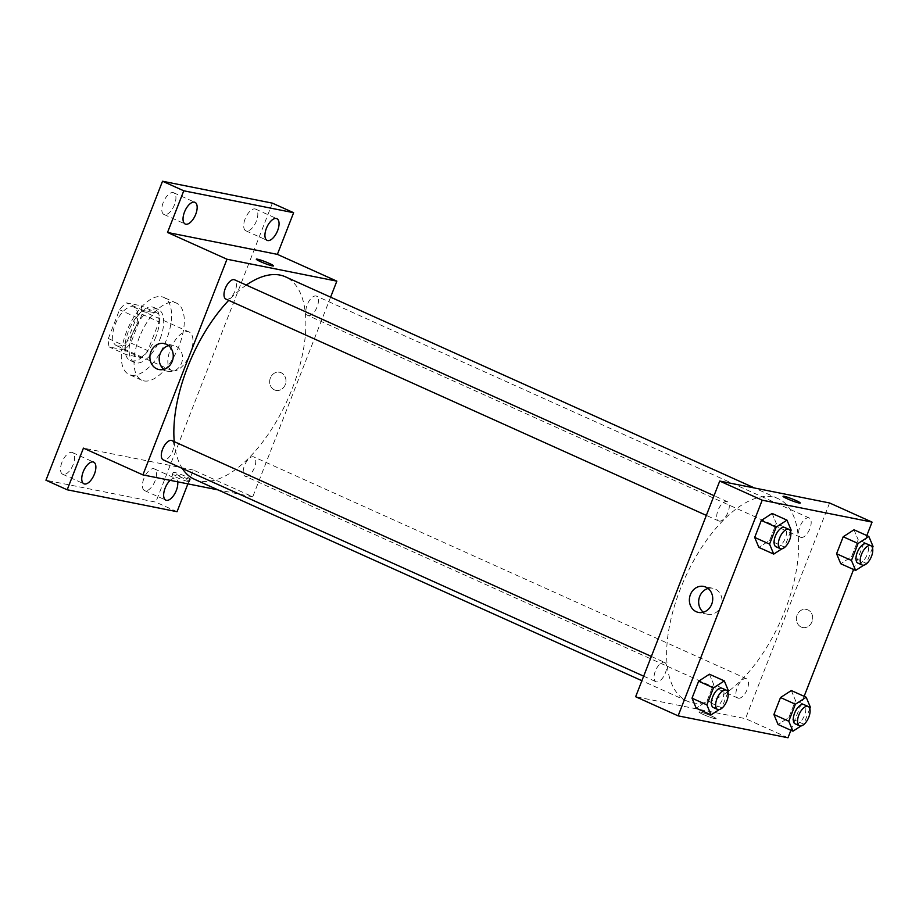 <?xml version="1.0" encoding="UTF-8"?>
<svg xmlns="http://www.w3.org/2000/svg" width="919" height="919" viewBox="0 0 919 919"><rect width="100%" height="100%" fill="white"/><g stroke="black" fill="none" stroke-linecap="round" stroke-linejoin="round"><path stroke-width="0.69" stroke-dasharray="4.59 3.45" d="M172.761 370.851A21.137 9.983 114.2 0 0 189.969 354.297A21.137 9.983 114.2 0 0 189.084 331.966A21.137 9.983 114.2 0 0 171.302 347.152A21.137 9.983 114.2 0 0 171.727 370.518A21.137 9.983 114.2 0 0 172.761 370.851M117.54 345.992A21.137 9.983 114.2 0 0 134.748 329.439A21.137 9.983 114.2 0 0 133.864 307.107A21.137 9.983 114.2 0 0 116.081 322.282A21.137 9.983 114.2 0 0 116.506 345.659A21.137 9.983 114.2 0 0 117.54 345.992M108.339 338.525L119.55 309.76A28.386 13.406 114.2 0 1 126.454 302.868L141.112 305.786A28.386 13.406 114.2 0 1 142.031 314.241L130.808 343.005A28.386 13.406 114.2 0 1 123.904 349.898L109.258 346.98A28.386 13.406 114.2 0 1 108.339 338.525L125.329 346.176L136.54 317.411L119.55 309.76M142.031 314.241L159.021 321.891L147.798 350.656L130.808 343.005M123.904 349.898L140.906 357.548L126.248 354.631L109.258 346.98M140.906 357.548A28.386 13.406 114.2 0 0 147.798 350.656M159.021 321.891A28.386 13.406 114.2 0 0 158.102 313.436L141.112 305.786M136.54 317.411A28.386 13.406 114.2 0 1 143.444 310.519L158.102 313.436M125.329 346.176A28.386 13.406 114.2 0 0 126.248 354.631M155.908 336.768A29.063 13.728 -65.8 0 1 130.245 360.535A29.063 13.728 -65.8 0 1 129.659 328.405A29.063 13.728 -65.8 0 1 154.105 307.532A29.063 13.728 -65.8 0 1 155.908 336.768M160.159 338.686A29.063 13.728 114.2 0 0 158.355 309.439A29.063 13.728 114.2 0 0 133.91 330.312A29.063 13.728 114.2 0 0 134.496 362.454A29.063 13.728 114.2 0 0 135.909 362.902A29.063 13.728 114.2 0 0 160.159 338.686M143.444 310.519L126.454 302.868M131.13 375.159A42.274 19.965 114.2 0 0 165.546 342.04A42.274 19.965 114.2 0 0 163.777 297.4A42.274 19.965 114.2 0 0 128.212 327.75A42.274 19.965 114.2 0 0 129.062 374.504A42.274 19.965 114.2 0 0 131.13 375.159M143.881 380.891A42.274 19.965 114.2 0 0 178.286 347.784A42.274 19.965 114.2 0 0 176.517 303.132A42.274 19.965 114.2 0 0 140.963 333.482A42.274 19.965 114.2 0 0 141.813 380.236A42.274 19.965 114.2 0 0 143.881 380.891M163.237 202.502A11.89 5.617 114.2 0 0 163.973 214.472A11.89 5.617 114.2 0 0 173.978 205.936A11.89 5.617 114.2 0 0 173.737 192.783A11.89 5.617 114.2 0 0 163.237 202.502M61.964 462.28A11.89 5.617 114.2 0 0 62.699 474.25A11.89 5.617 114.2 0 0 72.693 465.715A11.89 5.617 114.2 0 0 72.463 452.562A11.89 5.617 114.2 0 0 61.964 462.28M143.858 478.615A11.89 5.617 114.2 0 0 144.593 490.585A11.89 5.617 114.2 0 0 154.587 482.05A11.89 5.617 114.2 0 0 154.358 468.897A11.89 5.617 114.2 0 0 143.858 478.615M245.143 218.837A11.89 5.617 114.2 0 0 245.878 230.807A11.89 5.617 114.2 0 0 255.873 222.272A11.89 5.617 114.2 0 0 255.631 209.118A11.89 5.617 114.2 0 0 245.143 218.837M272.38 203.145L155.805 502.13L45.95 480.223M177.045 511.699L155.805 502.13M330.599 297.159L252.759 496.811L193.289 470.034L187.901 483.865M274.471 389.897A9.247 8.11 -78.7 0 0 275.999 390.391A9.247 8.11 -78.7 0 0 285.763 382.913A9.247 8.11 -78.7 0 0 279.617 372.252A9.247 8.11 -78.7 0 0 270.083 378.846A9.247 8.11 -78.7 0 0 274.471 389.897A9.247 8.11 -78.7 0 0 275.999 390.391A9.247 8.11 -78.7 0 0 285.763 382.913A9.247 8.11 -78.7 0 0 279.617 372.252A9.247 8.11 -78.7 0 0 270.083 378.846A9.247 8.11 -78.7 0 0 274.471 389.897M170.176 480.338A11.89 5.617 -65.8 0 1 175.598 478.454A11.89 5.617 -65.8 0 1 177.666 481.832M193.289 470.034L83.434 448.127M194.311 479.213A110.981 52.406 114.2 0 0 199.745 480.947A110.981 52.406 114.2 0 0 290.059 394.033A110.981 52.406 114.2 0 0 285.43 276.814M246.269 285.085A110.981 52.406 114.2 0 0 228.716 300.364M174.242 441.648A110.981 52.406 114.2 0 0 182.295 468.449M252.759 496.811L217.964 489.873M225.925 299.1A10.568 4.997 114.2 0 0 226.442 299.272A10.568 4.997 114.2 0 0 235.046 290.99A10.568 4.997 114.2 0 0 234.609 279.824M245.66 476.375A10.568 4.997 114.2 0 0 254.264 468.093A10.568 4.997 114.2 0 0 253.816 456.927A10.568 4.997 114.2 0 0 244.925 464.52A10.568 4.997 114.2 0 0 245.143 476.203A10.568 4.997 114.2 0 0 245.66 476.375M308.336 315.608A10.568 4.997 114.2 0 0 316.94 307.325A10.568 4.997 114.2 0 0 316.504 296.159A10.568 4.997 114.2 0 0 307.612 303.752A10.568 4.997 114.2 0 0 307.819 315.435A10.568 4.997 114.2 0 0 308.336 315.608M171.922 440.603A10.568 4.997 -65.8 0 1 172.14 452.286A10.568 4.997 -65.8 0 1 163.249 459.879M188.269 481.545A9.247 0.885 21.3 0 0 189.452 481.556A9.247 0.885 21.3 0 0 181.158 477.386A9.247 0.885 21.3 0 0 172.221 474.847A9.247 0.885 21.3 0 0 178.424 478.179A9.247 0.885 21.3 0 0 188.269 481.545M189.234 479.075A9.247 0.885 21.3 0 0 190.417 479.086A9.247 0.885 21.3 0 0 182.123 474.916A9.247 0.885 21.3 0 0 173.186 472.377A9.247 0.885 21.3 0 0 179.389 475.709A9.247 0.885 21.3 0 0 189.234 479.075M273.54 265.901L273.54 265.901A9.247 0.885 -158.7 0 1 264.603 263.362A9.247 0.885 -158.7 0 1 256.309 259.181L256.309 259.181M168.591 345.601A13.257 11.614 101.3 0 1 173.461 345.395A13.257 11.614 101.3 0 1 182.261 360.673A13.257 11.614 101.3 0 1 168.28 371.391A13.257 11.614 101.3 0 1 166.075 370.69A13.257 11.614 101.3 0 1 163.858 369.346M692.489 702.782A110.981 52.406 114.2 0 0 782.804 615.868A110.981 52.406 114.2 0 0 778.175 498.661A110.981 52.406 114.2 0 0 684.827 578.338A110.981 52.406 114.2 0 0 687.056 701.059A110.981 52.406 114.2 0 0 692.489 702.782M664.15 662.266A10.568 4.997 -65.8 0 1 664.667 662.438A10.568 4.997 -65.8 0 1 664.885 674.121A10.568 4.997 -65.8 0 1 655.994 681.714A10.568 4.997 -65.8 0 1 655.546 670.548A10.568 4.997 -65.8 0 1 664.15 662.266M801.081 537.443A10.568 4.997 114.2 0 0 809.685 529.16A10.568 4.997 114.2 0 0 809.248 517.994A10.568 4.997 114.2 0 0 800.357 525.588A10.568 4.997 114.2 0 0 800.564 537.27A10.568 4.997 114.2 0 0 801.081 537.443M738.405 698.21A10.568 4.997 114.2 0 0 746.998 689.928A10.568 4.997 114.2 0 0 746.561 678.773A10.568 4.997 114.2 0 0 737.67 686.355A10.568 4.997 114.2 0 0 737.888 698.049A10.568 4.997 114.2 0 0 738.405 698.21M719.186 521.107A10.568 4.997 114.2 0 0 727.791 512.825A10.568 4.997 114.2 0 0 727.343 501.671A10.568 4.997 114.2 0 0 718.463 509.252A10.568 4.997 114.2 0 0 718.669 520.947A10.568 4.997 114.2 0 0 719.186 521.107M829.593 502.98L745.504 718.647L635.649 696.728M866.824 535.559L853.579 569.516M804.136 696.326L790.903 730.283M787.985 737.762L745.504 718.647M801.196 627.034A9.247 8.11 -78.7 0 0 802.724 627.528A9.247 8.11 -78.7 0 0 812.488 620.049A9.247 8.11 -78.7 0 0 806.342 609.389A9.247 8.11 -78.7 0 0 796.807 615.983A9.247 8.11 -78.7 0 0 801.196 627.034A9.247 8.11 -78.7 0 0 802.724 627.528A9.247 8.11 -78.7 0 0 812.488 620.049A9.247 8.11 -78.7 0 0 806.342 609.389A9.247 8.11 -78.7 0 0 796.807 615.983A9.247 8.11 -78.7 0 0 801.196 627.034M772.109 513.445L776.291 523.428L769.662 540.406L758.864 547.402L769.662 540.406L776.291 523.428L772.109 513.445M791.316 690.548L795.498 700.531L788.881 717.509L778.083 724.505L788.881 717.509L795.498 700.531L791.316 690.548M854.004 529.781L858.185 539.763L851.568 556.742L840.759 563.738L851.568 556.742L858.185 539.763L854.004 529.781M709.422 674.213L713.604 684.196L706.987 701.186L696.188 708.17L706.987 701.186L713.604 684.196L709.422 674.213M714.993 718.681A9.247 0.885 21.3 0 0 716.177 718.692A9.247 0.885 21.3 0 0 707.883 714.511A9.247 0.885 21.3 0 0 698.945 711.972A9.247 0.885 21.3 0 0 705.149 715.315A9.247 0.885 21.3 0 0 714.993 718.681A9.247 0.885 21.3 0 0 716.188 718.692A9.247 0.885 21.3 0 0 707.883 714.511A9.247 0.885 21.3 0 0 698.945 711.972A9.247 0.885 21.3 0 0 705.149 715.304A9.247 0.885 21.3 0 0 715.005 718.681M800.265 503.038L800.265 503.038A9.247 0.885 -158.7 0 1 791.328 500.499A9.247 0.885 -158.7 0 1 783.034 496.317L783.034 496.317M708.055 588.47A13.257 11.614 101.3 0 1 712.926 588.275A13.257 11.614 101.3 0 1 721.725 603.542A13.257 11.614 101.3 0 1 707.745 614.271A13.257 11.614 101.3 0 1 705.539 613.559A13.257 11.614 101.3 0 1 703.322 612.215M727.917 692.329L721.852 707.871L719.175 709.606M713.339 707.527A10.568 4.997 114.2 0 0 713.856 707.687A10.568 4.997 114.2 0 0 722.449 699.416A10.568 4.997 114.2 0 0 722.012 688.251M728.468 690.893L713.604 684.196M721.852 707.871L706.987 701.186M790.593 531.561L784.539 547.104L781.862 548.838M776.015 546.759A10.568 4.997 114.2 0 0 776.532 546.92A10.568 4.997 114.2 0 0 785.136 538.649A10.568 4.997 114.2 0 0 784.688 527.483M791.156 530.125L776.291 523.428M784.539 547.104L769.662 540.406M809.811 708.664L803.746 724.206L801.069 725.941M795.234 723.862A10.568 4.997 114.2 0 0 795.751 724.023A10.568 4.997 114.2 0 0 804.343 715.752A10.568 4.997 114.2 0 0 803.907 704.586M810.374 707.228L795.498 700.531M803.746 724.206L788.881 717.509M872.487 547.896L866.433 563.439L863.757 565.174M857.909 563.094A10.568 4.997 114.2 0 0 858.426 563.255A10.568 4.997 114.2 0 0 867.031 554.984A10.568 4.997 114.2 0 0 866.594 543.818M873.05 546.46L858.185 539.763M866.433 563.439L851.568 556.742M116.506 345.659L171.727 370.518M133.864 307.107L189.084 331.966M158.355 309.439L154.105 307.532M134.496 362.454L130.245 360.535M176.517 303.132L163.777 297.4M141.813 380.236L129.062 374.504M245.878 230.807L267.107 240.364M255.631 209.118L276.872 218.676M144.593 490.585L165.834 500.143M154.358 468.897L175.598 478.454M62.699 474.25L83.939 483.808M72.463 452.562L93.692 462.131M163.973 214.472L185.213 224.029M173.737 192.783L194.977 202.341M173.186 472.377L172.221 474.847M190.417 479.086L189.452 481.556M173.461 345.395L164.168 343.545M168.28 371.391L158.987 369.541M778.175 498.661L754.522 488M687.056 701.059L641.887 680.715M643.668 676.166L655.994 681.714M651.353 656.442L664.667 662.438M809.248 517.994L316.504 296.159M800.564 537.27L307.819 315.435M746.561 678.773L253.816 456.927M737.888 698.049L245.143 476.203M727.343 501.671L714.029 495.674M718.669 520.947L706.343 515.398M712.926 588.275L703.644 586.414M707.745 614.271L698.451 612.422"/><path stroke-width="1.38" d="M187.901 483.865L177.045 511.699L67.19 489.781L45.95 480.223L162.525 181.238L272.38 203.145L293.62 212.703L277.377 254.368L336.848 281.145L330.599 297.159M177.666 481.832A11.89 5.617 -65.8 0 1 176.333 490.424A11.89 5.617 -65.8 0 1 165.834 500.143A11.89 5.617 -65.8 0 1 165.098 488.184A11.89 5.617 -65.8 0 1 170.176 480.338M94.427 474.089A11.89 5.617 -65.8 0 1 83.939 483.808A11.89 5.617 -65.8 0 1 83.192 471.849A11.89 5.617 -65.8 0 1 93.692 462.131A11.89 5.617 -65.8 0 1 94.427 474.089M67.19 489.781L83.434 448.127L142.905 474.893L226.982 259.227L167.522 232.461L183.766 190.796L162.525 181.238M156.793 368.841A13.257 11.614 101.3 0 1 150.509 352.988A13.257 11.614 101.3 0 1 164.168 343.545A13.257 11.614 101.3 0 1 172.967 358.812A13.257 11.614 101.3 0 1 158.987 369.541A13.257 11.614 101.3 0 1 156.793 368.841M183.766 190.796L293.62 212.703M195.713 214.311A11.89 5.617 -65.8 0 1 185.213 224.029A11.89 5.617 -65.8 0 1 184.478 212.071A11.89 5.617 -65.8 0 1 194.977 202.341A11.89 5.617 -65.8 0 1 195.713 214.311M277.607 230.646A11.89 5.617 -65.8 0 1 267.107 240.364A11.89 5.617 -65.8 0 1 266.372 228.406A11.89 5.617 -65.8 0 1 276.872 218.676A11.89 5.617 -65.8 0 1 277.607 230.646M167.522 232.461L277.377 254.368M754.522 488L285.43 276.814A110.981 52.406 114.2 0 0 246.269 285.085M228.716 300.364A110.981 52.406 114.2 0 0 174.242 441.648M182.295 468.449A110.981 52.406 114.2 0 0 194.311 479.213L641.887 680.715M226.982 259.227L336.848 281.145M217.964 489.873L142.905 474.893M714.029 495.674L234.609 279.824A10.568 4.997 114.2 0 0 225.718 287.417A10.568 4.997 114.2 0 0 225.925 299.1L706.343 515.398M643.668 676.166L163.249 459.879A10.568 4.997 -65.8 0 1 162.801 448.713A10.568 4.997 -65.8 0 1 171.405 440.431A10.568 4.997 -65.8 0 1 171.922 440.603L651.353 656.442M256.309 259.181A9.247 0.885 -158.7 0 1 257.492 259.192A9.247 0.885 -158.7 0 1 267.337 262.558A9.247 0.885 -158.7 0 1 273.54 265.901A9.247 0.885 -158.7 0 1 264.603 263.362A9.247 0.885 -158.7 0 1 256.309 259.181A9.247 0.885 -158.7 0 1 257.492 259.192A9.247 0.885 -158.7 0 1 267.337 262.558A9.247 0.885 -158.7 0 1 273.54 265.901M163.858 369.346A13.257 11.614 101.3 0 1 159.481 356.124A13.257 11.614 101.3 0 1 168.591 345.601M790.903 730.283L787.985 737.762L678.119 715.855L635.649 696.728L719.726 481.062L829.593 502.98L872.062 522.107L866.824 535.559M853.579 569.516L804.136 696.326M781.862 548.838L773.729 554.1L758.864 547.402L754.683 537.42L761.311 520.441L772.109 513.445L786.974 520.143L791.156 530.125L790.593 531.561M801.069 725.941L792.948 731.202L778.083 724.505L773.901 714.522L780.518 697.544L791.316 690.548L806.193 697.245L810.374 707.228L809.811 708.664M678.119 715.855L762.207 500.189L872.062 522.107M863.757 565.174L855.635 570.435L840.759 563.738L836.577 553.755L843.205 536.776L854.004 529.781L868.869 536.478L873.05 546.46L872.487 547.896M719.175 709.606L711.053 714.867L696.188 708.17L692.007 698.187L698.624 681.209L709.422 674.213L724.298 680.91L728.468 690.893L727.917 692.329M762.207 500.189L719.726 481.062M696.257 611.709A13.257 11.614 101.3 0 1 689.974 595.868A13.257 11.614 101.3 0 1 703.644 586.414A13.257 11.614 101.3 0 1 712.443 601.692A13.257 11.614 101.3 0 1 698.451 612.422A13.257 11.614 101.3 0 1 696.257 611.709M783.034 496.317A9.247 0.885 -158.7 0 1 784.217 496.329A9.247 0.885 -158.7 0 1 794.062 499.695A9.247 0.885 -158.7 0 1 800.265 503.026A9.247 0.885 -158.7 0 1 791.328 500.487A9.247 0.885 -158.7 0 1 783.034 496.317A9.247 0.885 -158.7 0 1 784.217 496.329A9.247 0.885 -158.7 0 1 794.05 499.695A9.247 0.885 -158.7 0 1 800.265 503.038M703.322 612.215A13.257 11.614 101.3 0 1 698.945 598.993A13.257 11.614 101.3 0 1 708.055 588.47M711.053 714.867L706.872 704.884L713.489 687.906L724.298 680.91M726.263 690.169L722.012 688.251A10.568 4.997 114.2 0 0 713.121 695.844A10.568 4.997 114.2 0 0 713.339 707.527L717.578 709.445A10.568 4.997 114.2 0 0 718.095 709.606A10.568 4.997 114.2 0 0 726.699 701.323A10.568 4.997 114.2 0 0 726.263 690.169A10.568 4.997 114.2 0 0 717.371 697.751A10.568 4.997 114.2 0 0 717.578 709.445M696.188 708.17L692.007 698.187L698.624 681.209L709.422 674.213M706.872 704.884L692.007 698.187M713.489 687.906L698.624 681.209M773.729 554.1L769.559 544.117L776.176 527.138L786.974 520.143M788.939 529.39L784.688 527.483A10.568 4.997 114.2 0 0 775.797 535.076A10.568 4.997 114.2 0 0 776.015 546.759L780.265 548.666A10.568 4.997 114.2 0 0 780.782 548.838A10.568 4.997 114.2 0 0 789.387 540.556A10.568 4.997 114.2 0 0 788.939 529.39A10.568 4.997 114.2 0 0 780.047 536.983A10.568 4.997 114.2 0 0 780.265 548.666M758.864 547.402L754.683 537.42L761.311 520.441L772.109 513.445M769.559 544.117L754.683 537.42M776.176 527.138L761.311 520.441M792.948 731.202L788.766 721.22L795.383 704.241L806.193 697.245M808.157 706.493L803.907 704.586A10.568 4.997 114.2 0 0 795.015 712.179A10.568 4.997 114.2 0 0 795.234 723.862L799.473 725.769A10.568 4.997 114.2 0 0 799.989 725.941A10.568 4.997 114.2 0 0 808.594 717.659A10.568 4.997 114.2 0 0 808.157 706.493A10.568 4.997 114.2 0 0 799.266 714.086A10.568 4.997 114.2 0 0 799.473 725.769M778.083 724.505L773.901 714.522L780.518 697.544L791.316 690.548M788.766 721.22L773.901 714.522M795.383 704.241L780.518 697.544M855.635 570.435L851.453 560.452L858.07 543.474L868.869 536.478M870.833 545.725L866.594 543.818A10.568 4.997 114.2 0 0 857.703 551.411A10.568 4.997 114.2 0 0 857.909 563.094L862.16 565.001A10.568 4.997 114.2 0 0 862.677 565.174A10.568 4.997 114.2 0 0 871.281 556.891A10.568 4.997 114.2 0 0 870.833 545.725A10.568 4.997 114.2 0 0 861.942 553.318A10.568 4.997 114.2 0 0 862.16 565.001M840.759 563.738L836.577 553.755L843.205 536.776L854.004 529.781M851.453 560.452L836.577 553.755M858.07 543.474L843.205 536.776"/></g></svg>
